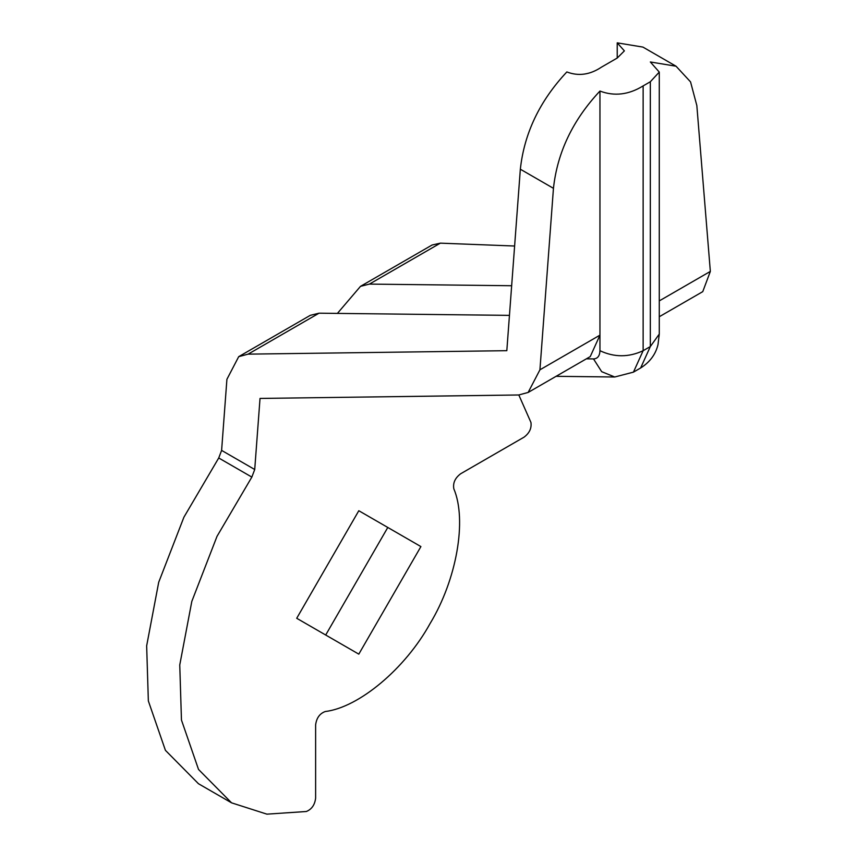 <?xml version="1.0" encoding="UTF-8"?>
<svg xmlns="http://www.w3.org/2000/svg" width="857" height="857" viewBox="0 0 857 857"><rect width="100%" height="100%" fill="white"/><g stroke="black" fill="none" stroke-linecap="round" stroke-linejoin="round"><path stroke-width="1.29" d="M511.661 285.735L369.431 284.096L360.497 286.345L432.078 245.016L440.359 243.152L514.618 246.023M337.401 313.405L360.497 286.345M251.84 477.092L254.722 469.507L260.025 398.43L518.721 394.981L528.137 392.452L539.931 369.806L553.451 188.326C557.35 152.385 572.851 119.969 599.954 91.056C614.362 96.498 628.759 94.773 643.136 85.904L650.334 81.747L659.279 72.084L650.334 61.972L676.044 66.214L642.932 47.092L617.222 42.85L617.222 58.04L601.389 67.189C589.97 74.816 578.454 76.402 566.841 71.945C539.739 100.847 524.248 133.274 520.338 169.215L506.819 350.684L248.123 354.145L238.707 356.662L226.912 379.308L221.609 450.396L218.728 457.981L183.912 517.2L158.706 582.267L146.654 645.846L148.347 700.93L165.412 750.325L198.449 783.716L231.561 802.838L198.524 769.447L181.459 720.041L179.756 664.968L191.818 601.389L217.025 536.321L251.84 477.092L218.728 457.981M617.222 42.85L624.378 50.884L617.222 58.04M509.454 315.376L319.04 313.191L310.298 315.333L238.707 356.662M643.136 85.904L643.136 350.706C628.738 357.433 614.351 357.433 599.954 350.706C599.75 355.976 597.597 358.719 593.505 358.922L586.359 358.837M599.954 91.056L599.954 335.151L590.248 356.598L528.137 392.452M676.044 66.214L690.549 81.897L696.837 105.54L710.346 271.412L702.761 291.637L659.279 316.736M296.715 618.283L358.804 510.729L420.905 546.584L358.804 654.137L296.715 618.283M420.905 546.584L387.793 527.462L325.692 635.026M518.817 394.97L530.944 422.447C531.736 428.211 529.444 433.117 524.056 437.156L460.605 473.792C455.067 478.013 452.807 483.005 453.824 488.79C467.151 520.113 456.663 579.643 430.064 623.575C405.318 668.578 359.008 707.432 325.221 711.535C319.704 713.56 316.501 718.016 315.622 724.915L315.622 798.178C314.808 804.862 311.712 809.308 306.324 811.504L266.902 814.15L231.561 802.838M593.505 358.922L601.689 371.692L614.748 376.994L633.441 372.142L643.136 350.706L650.334 346.549L659.279 334.08L658.005 344.61C655.669 354.359 649.874 362.147 640.64 367.985L650.334 346.549L650.334 81.747M599.954 350.706L599.954 335.151L539.931 369.806M659.279 300.903L710.346 271.412M440.359 243.152L369.431 284.096M254.722 469.507L221.609 450.396M553.451 188.326L520.338 169.215M319.04 313.191L248.123 354.145M633.441 372.142L640.64 367.985M614.748 376.994L556.086 376.319M659.279 334.08L659.279 72.084"/></g></svg>
